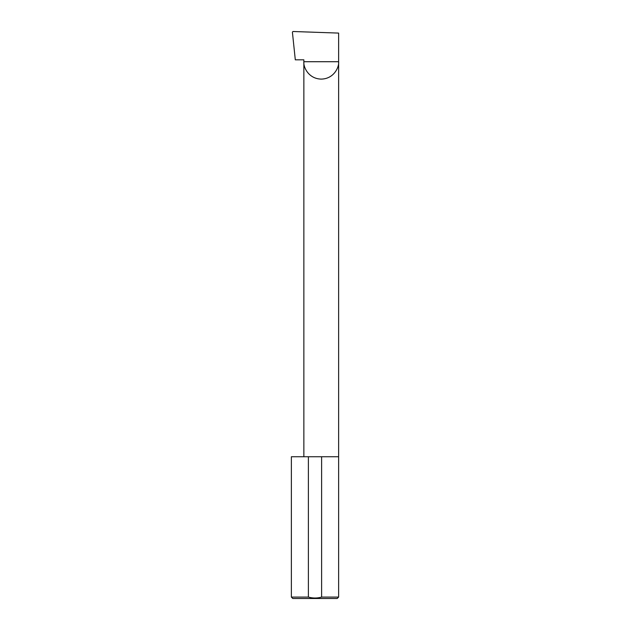 <?xml version="1.0" encoding="UTF-8"?>
<svg xmlns="http://www.w3.org/2000/svg" width="630" height="630" viewBox="0 0 630 630"><rect width="100%" height="100%" fill="white"/><g stroke="black" fill="none" stroke-linecap="round" stroke-linejoin="round"><path stroke-width="0.94" d="M303.857 456.742L303.857 61.716L338.625 61.716L338.625 33.091L292.989 31.5L292.399 32.106L295.305 59.826L303.857 59.826L303.857 61.716C303.156 66.804 308.377 78.868 321.245 79.104C334.113 78.868 339.326 66.804 338.625 61.716L338.625 597.082L337.207 598.5L292.793 598.5L291.375 597.082L308.385 597.082C312.811 598.335 317.221 598.335 321.615 597.082L338.625 597.082M321.615 597.082L321.615 456.742L338.625 456.742M291.375 597.082L291.375 456.742L308.385 456.742L308.385 597.082M321.615 456.742L308.385 456.742"/></g></svg>
